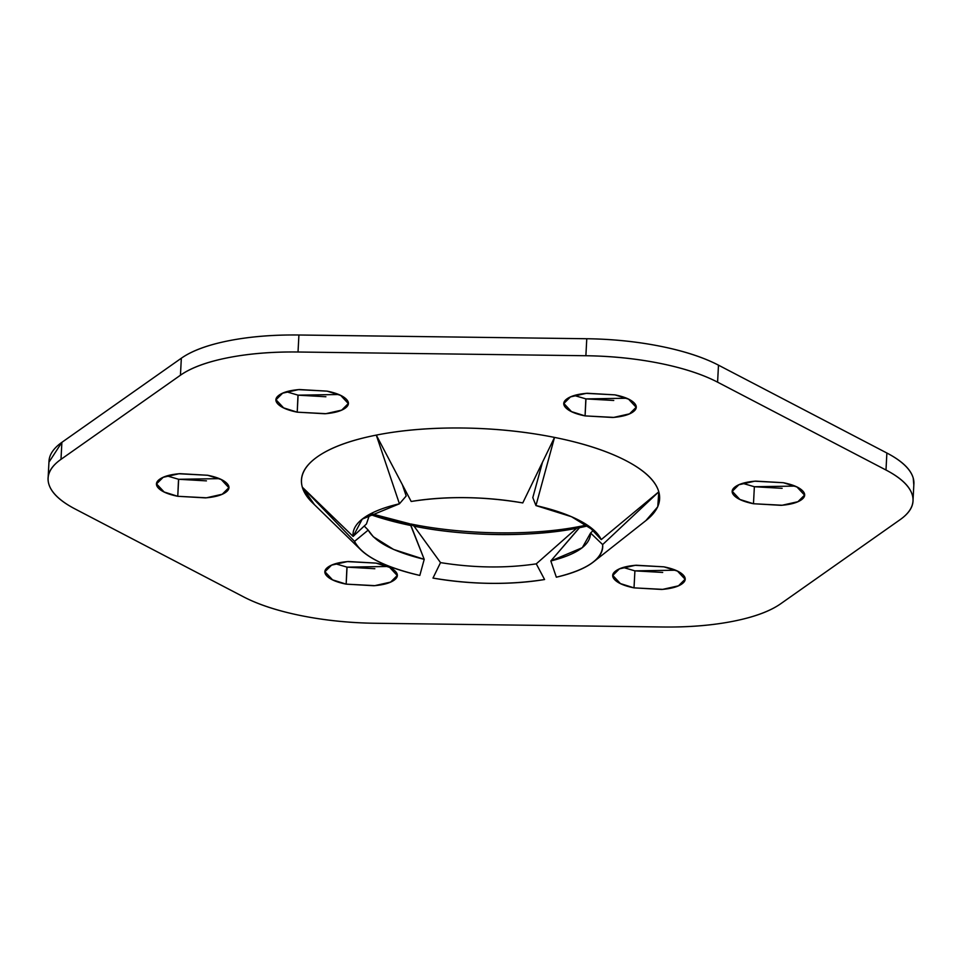 <?xml version="1.0" encoding="UTF-8"?>
<svg xmlns="http://www.w3.org/2000/svg" width="962" height="962" viewBox="0 0 962 962"><rect width="100%" height="100%" fill="white"/><g stroke="black" fill="none" stroke-linecap="round" stroke-linejoin="round"><path stroke-width="1.44" d="M913.828 485.149L913.227 478.09C910.701 469.215 901.923 460.858 886.88 453.018L885.99 470.021A144.793 49.17 3 0 1 913.01 500.673A144.793 49.17 3 0 1 900.119 519.66L780.663 603.787A144.793 49.17 3 0 1 663.083 626.996L375.228 623.268A144.793 49.17 3 0 1 301.371 615.692A144.793 49.17 3 0 1 243.518 596.837L75.12 508.982C60.077 501.142 51.299 492.784 48.773 483.91C46.248 475.048 50.325 466.859 60.991 459.343L180.447 375.216C191.113 367.7 206.95 361.868 227.958 357.732C248.966 353.583 272.318 351.671 298.028 352.008L585.882 355.736C611.591 356.06 636.207 358.598 659.74 363.311C683.26 368.037 702.549 374.326 717.592 382.167L885.99 470.021C901.033 477.861 909.811 486.219 912.337 495.081C914.862 503.956 910.786 512.145 900.119 519.66L780.663 603.787C769.985 611.303 754.148 617.123 733.152 621.272C712.145 625.42 688.792 627.32 663.083 626.996L375.228 623.268C349.519 622.931 324.903 620.406 301.371 615.692C277.838 610.966 258.562 604.677 243.518 596.837L75.12 508.982A144.793 49.17 3 0 1 48.1 478.318A144.793 49.17 3 0 1 60.991 459.343L61.881 442.34L48.942 462.205M742.772 483.357L754.364 486.736L753.474 503.739L739.85 499.446L732.262 491.329L738.876 484.752L754.665 481.204L783.345 482.708L755.687 481.12C746.344 481.878 739.61 483.718 735.485 486.616C731.361 489.526 731.048 492.64 734.571 495.983C738.082 499.326 744.384 501.911 753.474 503.739L781.132 505.339C790.475 504.569 797.209 502.741 801.334 499.831C805.459 496.933 805.759 493.807 802.248 490.464C798.737 487.121 792.435 484.535 783.345 482.708L796.969 487L804.557 495.117L797.943 501.695L782.154 505.242L753.474 503.739L754.364 486.736L794.937 486.087M574.374 395.514L585.966 398.893L585.076 415.897L571.452 411.604L563.864 403.487L570.478 396.909L586.267 393.362L614.946 394.865L587.289 393.266C577.946 394.035 571.212 395.863 567.087 398.773C562.962 401.671 562.65 404.798 566.173 408.141C569.684 411.483 575.985 414.069 585.076 415.897L612.734 417.484C622.077 416.726 628.811 414.887 632.936 411.989C637.06 409.078 637.361 405.952 633.85 402.609C630.338 399.266 624.037 396.681 614.946 394.865L628.571 399.158L636.159 407.275L629.545 413.84L613.756 417.4L585.076 415.897L585.834 398.869M286.52 391.787L298.112 395.166L297.222 412.169L283.598 407.876L276.01 399.759L282.624 393.181L298.412 389.634L327.092 391.137L299.435 389.538C290.091 390.307 283.357 392.135 279.233 395.045C275.108 397.943 274.807 401.07 278.319 404.413C281.83 407.756 288.131 410.341 297.222 412.169L324.879 413.756C334.223 412.999 340.957 411.159 345.081 408.261C349.206 405.351 349.519 402.236 345.995 398.893C342.484 395.55 336.183 392.965 327.092 391.137L340.716 395.43L348.304 403.547L341.69 410.125L325.902 413.672L297.222 412.169L297.979 395.142M167.063 475.913L178.655 479.292L177.766 496.296L164.141 492.003L156.553 483.886L163.167 477.308L178.956 473.761L207.636 475.264L179.978 473.665C170.635 474.434 163.901 476.262 159.776 479.172C155.652 482.07 155.351 485.197 158.862 488.54C162.374 491.883 168.675 494.468 177.766 496.296L205.423 497.883C214.766 497.126 221.5 495.286 225.625 492.388C229.75 489.478 230.062 486.351 226.539 483.008C223.028 479.665 216.727 477.08 207.636 475.264L221.26 479.557L228.848 487.674L222.234 494.24L206.445 497.799L177.766 496.296L178.523 479.268M335.461 563.756L347.054 567.135L346.164 584.138L332.539 579.845L324.952 571.729L331.565 565.151L347.354 561.604L376.034 563.107L348.376 561.519C339.033 562.277 332.299 564.117 328.174 567.015C324.05 569.925 323.749 573.039 327.26 576.382C330.772 579.725 337.073 582.311 346.164 584.138L373.821 585.738C383.165 584.968 389.899 583.14 394.023 580.23C398.148 577.332 398.448 574.206 394.937 570.863C391.426 567.52 385.125 564.934 376.034 563.107L389.658 567.4L397.246 575.516L390.632 582.094L374.843 585.642L346.164 584.138L346.921 567.111M623.316 567.484L634.908 570.863L634.018 587.866L620.394 583.573L612.806 575.456L619.42 568.879L635.209 565.331L663.888 566.834L636.231 565.235C626.887 566.005 620.153 567.833 616.029 570.743C611.904 573.641 611.591 576.767 615.115 580.11C618.626 583.453 624.927 586.038 634.018 587.866L661.676 589.453C671.019 588.696 677.753 586.856 681.878 583.958C686.002 581.048 686.303 577.934 682.792 574.591C679.28 571.248 672.979 568.662 663.888 566.834L677.513 571.127L685.1 579.244L678.487 585.822L662.698 589.369L634.018 587.866L634.908 570.863L675.48 570.213M646.332 520.25A179.317 60.883 -177 0 0 658.79 491.81A179.317 60.883 -177 0 0 554.521 437.409C525.384 431.565 494.901 428.439 463.059 428.018C431.216 427.609 402.296 429.966 376.286 435.101L411.183 501.479A125.012 42.448 3 0 1 522.775 502.922L554.521 437.409A179.317 60.883 -177 0 0 376.286 435.101A179.317 60.883 -177 0 0 302.321 487.193L353.114 536.411A125.012 42.448 3 0 1 399.434 503.799L376.286 435.101C350.276 440.235 330.663 447.462 317.448 456.77C304.232 466.065 299.194 476.214 302.321 487.193A179.317 60.883 -177 0 0 312.698 502.97M409.006 523.617L410.954 525.541A166.51 56.542 -177 0 1 369.685 514.309L410.954 525.541L424.218 559.343L419.817 575.432C383.754 566.907 362.001 555.555 354.533 541.378L368.193 530.11C375.192 542.159 393.867 551.899 424.218 559.343L419.817 575.432A125.012 42.448 3 0 1 360.798 549.843A125.012 42.448 3 0 1 354.533 541.378L302.321 487.193L314.526 504.761M581.481 526.118L576.623 528.258L536.279 563.852L544.576 579.521A125.012 42.448 3 0 1 432.984 578.078L440.524 562.614C473.845 567.953 505.759 568.374 536.279 563.852L544.576 579.521C509.102 585.076 471.897 584.595 432.984 578.078L440.524 562.614L414.045 526.154C463.708 536.483 532.503 537.373 576.623 528.258L536.279 563.852C505.759 568.374 473.845 567.953 440.524 562.614L414.045 526.154A166.51 56.542 -177 0 0 576.623 528.258L581.325 526.178M645.887 520.61L657.767 506.77L658.79 491.81C655.663 480.82 644.793 470.478 626.166 460.762C607.539 451.046 583.657 443.254 554.521 437.409L535.954 505.567A125.012 42.448 3 0 1 601.226 539.622L658.79 491.81L602.645 544.588A125.012 42.448 3 0 1 593.47 561.928A125.012 42.448 3 0 1 556.337 577.2L550.829 560.978C577.164 554.28 590.403 544.949 590.572 532.996L602.645 544.588C603.222 558.669 587.782 569.54 556.337 577.2L550.829 560.978L579.389 527.717L588.227 525.769A166.51 56.542 -177 0 1 579.389 527.717L582.744 525.853M410.245 524.23L424.218 559.343L393.602 549.446L373.292 536.736L368.193 530.11L354.533 541.378L302.321 487.193L353.114 536.411L366.45 523.965L369.733 514.249L366.45 523.965L353.114 536.411L362.265 519.095L399.434 503.799L376.286 435.101L411.183 501.479C446.669 495.923 483.862 496.404 522.775 502.922L554.521 437.409L535.954 505.567L571.524 516.726L595.105 531.301L601.226 539.622L588.179 525.697L601.226 539.622L658.79 491.81L602.645 544.588L590.572 532.996L582.299 547.691L550.829 560.978L580.242 526.863M399.434 503.799L406.192 495.983L402.405 484.836M368.193 530.11L364.237 526.034M592.388 531.301L590.572 532.996M542.448 462.385L532.804 497.619L535.954 505.567M409.944 523.917L414.045 526.154L409.896 523.881M913.9 483.682A144.793 49.17 -177 0 0 886.88 453.018L885.99 470.021L717.592 382.167L718.482 365.163L886.88 453.018L718.482 365.163C703.438 357.323 684.162 351.034 660.629 346.308C637.097 341.594 612.481 339.069 586.772 338.732L298.917 335.004C273.208 334.68 249.855 336.58 228.848 340.728C207.852 344.877 192.015 350.697 181.337 358.213L61.881 442.34L181.337 358.213L180.447 375.216L60.991 459.343L61.881 442.34A144.793 49.17 -177 0 0 48.99 461.327M613.756 400.469L585.966 398.893L626.539 398.244M206.445 480.868L178.655 479.292L219.228 478.643M662.698 572.45L634.908 570.863M374.843 568.722L347.054 567.135L387.626 566.486M325.902 396.753L298.112 395.166L338.684 394.516M782.154 488.323L754.364 486.736M586.772 338.732L585.882 355.736L298.028 352.008L298.917 335.004L586.772 338.732L585.882 355.736A144.793 49.17 3 0 1 659.74 363.311A144.793 49.17 3 0 1 717.592 382.167L718.482 365.163A144.793 49.17 -177 0 0 586.772 338.732M298.917 335.004A144.793 49.17 -177 0 0 181.337 358.213L180.447 375.216A144.793 49.17 3 0 1 298.028 352.008L298.917 335.004M732.31 490.379L732.262 491.329M563.912 402.537L563.864 403.487M276.058 398.809L276.01 399.759M156.602 482.936L156.553 483.886M325 570.779L324.952 571.729M612.854 574.506L612.806 575.456M312.409 502.693L360.654 549.699M646.392 520.202L593.506 561.904M370.923 513.612L409.391 523.689M410.906 524.001C464.658 535.004 533.429 535.81 580.567 526.286M582.07 525.986L587.06 524.939M685.148 578.33L685.1 579.244M397.294 574.603L397.246 575.516M228.896 486.748L228.848 487.674M348.352 402.633L348.304 403.547M636.207 406.349L636.159 407.275M804.605 494.203L804.557 495.117M49.002 461.195L48.172 476.851M913.888 483.802L912.998 500.805"/></g></svg>
